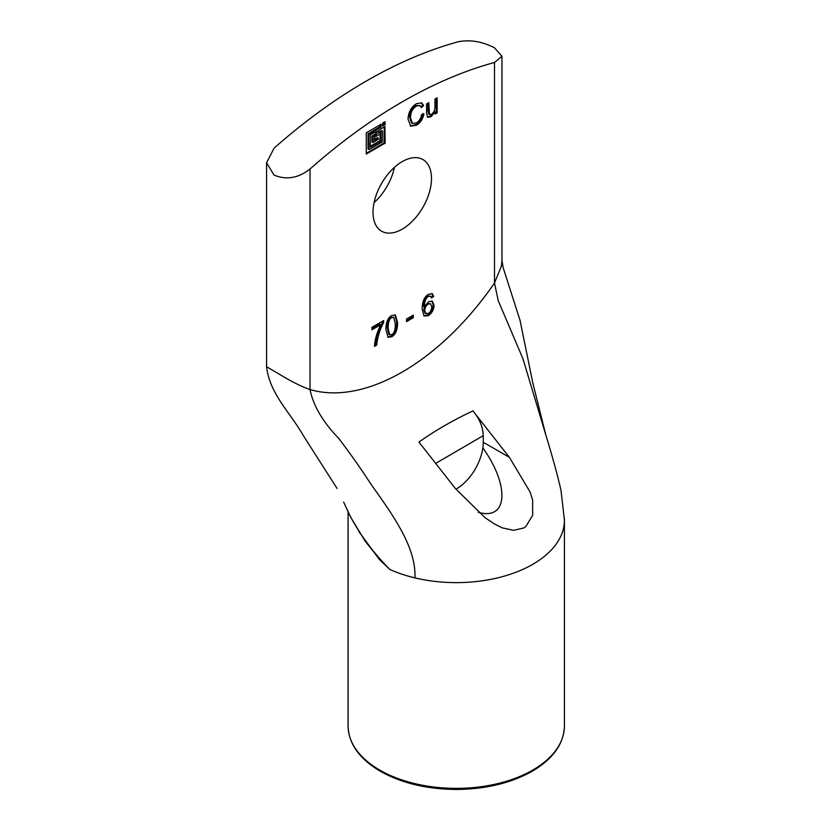 <?xml version="1.0" encoding="UTF-8"?>
<svg xmlns="http://www.w3.org/2000/svg" width="831" height="831" viewBox="0 0 831 831"><rect width="100%" height="100%" fill="white"/><g stroke="black" fill="none" stroke-linecap="round" stroke-linejoin="round"><path stroke-width="1.25" d="M393.79 317.39L390.809 317.12C388.43 318.346 387.246 321.877 387.236 327.715L388.794 334.394L391.744 334.664C394.123 333.46 395.327 329.938 395.348 324.069L393.79 317.39L391.713 317.639C389.334 318.865 388.139 322.397 388.139 328.235L389.697 334.914M385.885 329.533C385.948 322.366 387.9 317.691 391.744 315.51L395.421 315.001L397.613 322.76C397.54 329.928 395.587 334.592 391.744 336.773L388.067 337.282L385.885 329.533M387.641 336.971L390.84 336.254C394.683 334.072 396.647 329.408 396.709 322.241L394.954 314.793M383.631 322.553C379.777 329.678 377.492 337.178 376.755 345.062L374.48 346.371C374.802 339.796 376.9 332.566 380.764 324.703L371.966 329.782L371.966 327.31L383.631 320.579L383.631 322.553L382.727 321.098M371.966 328.744L379.871 324.183L380.764 324.703M374.532 345.312L375.851 344.543C376.588 336.659 378.884 329.159 382.727 322.033M376.755 345.062L375.851 344.543M437.158 112.881L435.184 114.024L435.184 111.821L431.04 116.776L427.674 117.275L426.583 113.276L426.583 103.948L428.786 102.67L429.482 114.574L431.486 114.294C433.491 113.525 434.644 111.146 434.956 107.147L434.956 99.107L437.158 97.84L437.158 112.881L436.265 112.362L436.265 98.359M429.482 114.574L428.578 114.055L427.892 110.492L427.892 103.189M427.279 116.942L430.146 116.257L434.218 111.333L435.184 111.821M435.122 111.853L434.218 111.333M435.184 112.985L436.265 112.362M421.566 114.595L423.935 113.93C422.771 119.249 420.299 122.998 416.497 125.169L410.701 126.187L408.042 119.155C408.385 112.102 411.21 106.939 416.528 103.646L421.805 102.93L423.644 105.61L421.307 107.604L419.894 105.547L416.497 106.025C412.54 108.549 410.545 112.434 410.514 117.711L412.384 123.404L416.289 122.936C419.115 121.316 420.87 118.532 421.566 114.595M412.384 123.404L411.49 122.884L409.61 117.192C409.641 111.915 411.636 108.03 415.604 105.506L419.894 105.547M420.901 106.659L422.74 105.09L421.327 102.701M423.644 105.61L422.74 105.09M410.275 125.886L415.604 124.65C419.395 122.479 421.878 118.729 423.031 113.411M368.071 148.822L369.234 149.497L382.198 142.018L382.468 131.267L378.489 133.157L378.417 130.488L384.898 126.437L385.169 143.109L366.263 154.026L366.263 132.825L381.117 124.255L380.847 127.216L368.964 134.383L368.964 149.341L368.071 148.822L368.071 133.864L379.944 126.696L380.214 124.463M366.263 153.299L383.995 143.057L384.265 126.8M378.417 132.254L381.564 130.747M380.847 133.448L380.847 141.239L370.397 147.18L370.584 134.695L377.066 131.267L376.796 134.227L373.015 136.72L373.098 142.506L378.417 139.213L378.147 138.123L374.449 140.169L374.636 137.032L381.117 133.604M374.365 139.265L377.513 137.759M372.111 141.81L373.015 142.33L372.111 141.81L372.111 136.201L375.892 133.708L376.163 131.475M370.314 146.277L379.944 140.719L380.214 133.812M385.169 124.411L382.468 125.969L382.738 123.009L385.085 121.742L385.169 124.411L384.265 123.892L384.265 122.126M382.468 125.242L384.265 123.892M413.287 317.722L406.525 321.618L406.525 319.062L413.287 315.157L413.287 317.722L412.394 317.203L412.394 315.676M406.525 320.579L412.394 317.203M430.583 303.782L427.363 303.564C425.192 304.967 424.007 307.158 423.789 310.119L425.108 313.256L428.329 313.536C430.489 312.02 431.632 309.745 431.746 306.722L430.583 303.782L428.266 304.084C426.095 305.486 424.911 307.678 424.693 310.638L426.002 313.775M424.329 306.878L428.723 301.591L432.359 301.238L434.021 305.237C433.855 309.683 431.964 313.152 428.38 315.624L424.09 316.029L422.138 309.132C422.2 301.663 424.35 296.698 428.578 294.247L432.338 293.727L433.709 296.47L431.507 297.976L430.5 296.137L428.464 296.428C425.95 297.768 424.579 301.248 424.329 306.878L423.426 306.359C423.675 300.729 425.057 297.249 427.56 295.909L430.5 296.137M431.227 297.031L432.806 295.95L431.85 293.52M433.709 296.47L432.806 295.95M423.696 315.749L427.477 315.105C431.071 312.633 432.951 309.163 433.117 304.717L431.891 301.019M310.025 168.994A509.05 293.904 -60 0 1 494.497 62.481L494.497 283.049A216.34 124.91 -60 0 1 310.025 389.552L310.025 168.994C298.287 178.177 286.29 180.213 274.033 175.081L266.574 162.783L274.033 148.209A509.05 293.904 120 0 1 458.504 41.706C470.242 39.504 482.24 41.529 494.497 47.793L501.955 56.279L494.497 62.481M373.015 212.258A41.363 23.881 -60 0 1 391.069 170.635A41.363 23.881 -60 0 1 422.937 159.562A41.363 23.881 -60 0 1 422.937 207.314A41.363 23.881 -60 0 1 381.585 231.195A41.363 23.881 -60 0 1 373.015 212.258M472.943 410.898C453.113 420.216 435.112 430.603 418.949 442.071L455.388 488.514L485.169 517.775L494.861 524.205L502.308 527.872L513.62 530.334L523.748 527.976L525.763 526.605L532.65 515.355L532.619 499.961L530.022 491.89L509.382 457.341L472.943 410.898C479.508 418.668 482.946 426.926 483.247 435.662L483.247 442.248A38.174 22.042 -60 0 1 482.853 447.836A38.174 22.042 -60 0 1 455.928 489.199M359.241 532.131L379.279 559.398L389.926 569.515L379.393 559.003L365.121 541.147L350.661 517.152A6.368 2.129 -27.7 0 1 350.578 516.82L343.619 502.09L349.778 515.438A6.368 2.171 -27.1 0 1 349.695 515.147M564.426 725.92C563.885 743.994 552.864 759.264 531.373 771.729C510.431 783.228 485.595 789.138 456.853 789.45C427.207 789.305 401.685 783.228 380.286 771.251C359.335 758.838 348.594 743.724 348.085 725.92A108.175 62.45 180 0 0 379.767 770.088A108.175 62.45 180 0 0 497.655 783.623A108.175 62.45 180 0 0 564.426 725.92L564.426 520.185A108.175 62.45 180 0 1 414.908 577.888A108.175 62.45 180 0 1 408.779 576.298A108.175 62.45 180 0 1 389.926 569.515C373.753 553.269 360.633 535.704 350.578 516.82L343.639 502.142M494.497 283.049L501.436 266.076L501.934 260.363L503.129 267.572L519.998 320.226L532.785 382.779L545.77 434.779L522.907 358.639L498.205 300.614L494.497 283.049M564.374 518.264A108.175 62.45 180 0 1 564.426 520.133L560.967 490.197C557.445 474.792 552.376 456.323 545.77 434.779M478.178 512.249C507.658 521.027 510.172 486.291 482.853 447.836M337.064 488.472L303.19 435.371C290.32 412.716 269.587 393.749 266.574 366.751L278.375 373.638C290.892 381.304 301.435 386.602 310.025 389.552C313.256 405.653 322.854 421.961 338.809 438.477C350.609 454.079 361.267 469.224 370.771 483.902C390.653 512.114 416.611 546.549 414.908 577.888M374.075 202.629A41.363 23.881 120 0 0 394.445 167.343M391.713 317.639L390.809 317.12M388.139 328.235L387.236 327.715M391.744 336.773L390.84 336.254M397.613 322.76L396.709 322.241M428.786 111.011L427.892 110.492M431.04 116.776L430.146 116.257M410.514 117.711L409.61 117.192M416.497 106.025L415.604 105.506M416.497 125.169L415.604 124.65M368.964 134.383L368.071 133.864M369.234 133.916L368.341 133.396M380.847 127.216L379.944 126.696M381.117 126.748L380.214 126.229M384.898 143.576L383.995 143.057M385.169 143.109L384.265 142.589M382.198 131.111L381.294 130.592M378.147 138.123L377.243 137.603M373.015 136.72L372.111 136.201M373.285 136.253L372.381 135.733M376.796 134.227L375.892 133.708M377.066 133.76L376.163 133.24M380.847 141.239L379.944 140.719M381.117 140.771L380.214 140.252M384.898 124.879L383.995 124.359M428.266 304.084L427.363 303.564M424.693 310.638L423.789 310.119M428.464 296.428L427.56 295.909M428.38 315.624L427.477 315.105M434.021 305.237L433.117 304.717M435.818 463.324L483.247 435.662M509.382 457.341L483.247 442.248M369.047 149.518L368.143 148.998M382.385 131.09L381.481 130.571M378.334 138.102L377.44 137.582M373.098 142.506L372.195 141.987M350.661 517.152L349.778 515.438M348.085 512.052L348.085 725.92M501.955 56.279L501.955 260.248M266.574 366.751L266.574 162.783"/></g></svg>
